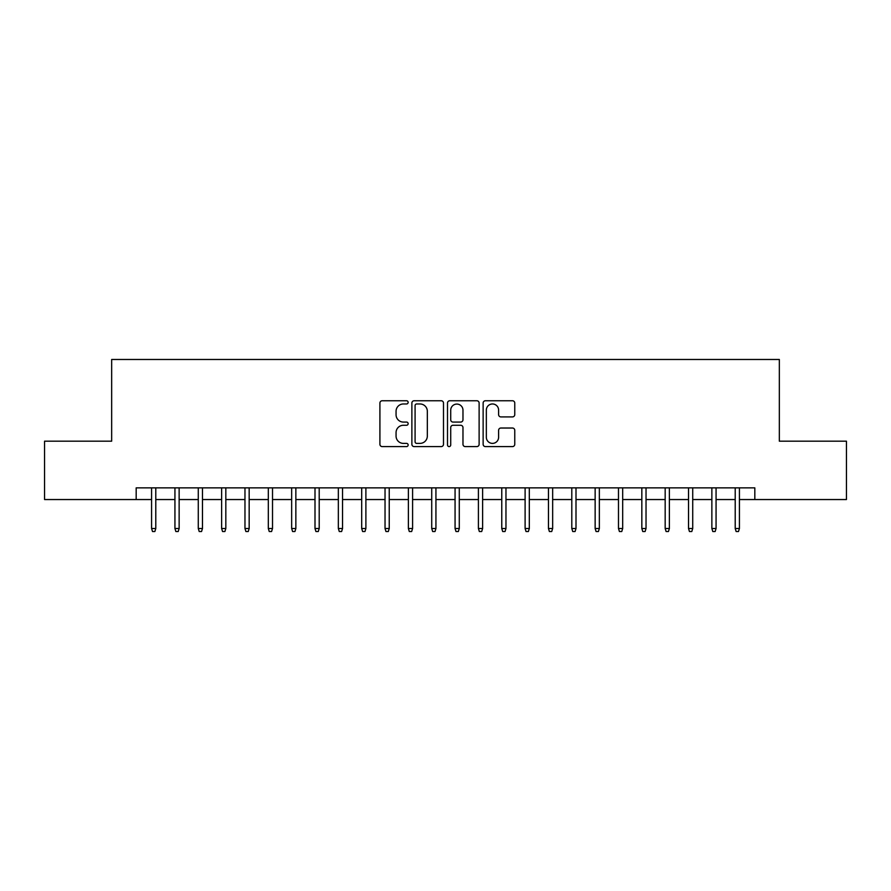 <?xml version="1.0" encoding="UTF-8"?>
<svg xmlns="http://www.w3.org/2000/svg" width="891" height="891" viewBox="0 0 891 891"><rect width="100%" height="100%" fill="white"/><g stroke="black" fill="none" stroke-linecap="round" stroke-linejoin="round"><path stroke-width="1.34" d="M408.145 402.364A1.604 1.604 0 0 0 406.541 400.761L382.194 400.761A2.294 2.294 0 0 0 379.911 403.044L379.911 444.297A2.294 2.294 0 0 0 382.194 446.591L406.541 446.591A1.604 1.604 0 0 0 408.145 444.988A1.604 1.604 0 0 0 406.541 443.384L403.389 443.384A7.328 7.328 0 0 1 396.061 436.044L396.061 432.614A7.328 7.328 0 0 1 403.389 425.274L406.541 425.274A1.604 1.604 0 0 0 408.145 423.671A1.604 1.604 0 0 0 406.541 422.067L403.389 422.067A7.328 7.328 0 0 1 396.061 414.738L396.061 411.297A7.328 7.328 0 0 1 403.389 403.968L406.541 403.968A1.604 1.604 0 0 0 408.145 402.364M512.47 416.91A2.294 2.294 0 0 0 514.764 414.616L514.764 403.044A2.294 2.294 0 0 0 512.47 400.761L485.428 400.761A2.294 2.294 0 0 0 483.134 403.044L483.134 444.297A2.294 2.294 0 0 0 485.428 446.591L512.47 446.591A2.294 2.294 0 0 0 514.764 444.297L514.764 430.32A2.294 2.294 0 0 0 512.47 428.025L500.898 428.025A2.294 2.294 0 0 0 498.604 430.32L498.604 437.247A6.126 6.126 0 0 1 492.478 443.384A6.126 6.126 0 0 1 486.341 437.247L486.341 410.094A6.126 6.126 0 0 1 492.478 403.968A6.126 6.126 0 0 1 498.604 410.094L498.604 414.616A2.294 2.294 0 0 0 500.898 416.91L512.47 416.91M136.178 499.539L44.55 499.539L44.55 441.179L111.665 441.179L111.665 359.474L779.335 359.474L779.335 441.179L846.45 441.179L846.45 499.539L754.822 499.539L754.822 487.867L136.178 487.867L136.178 499.539L151.581 499.539M443.495 403.044A2.294 2.294 0 0 0 441.201 400.761L414.159 400.761A2.294 2.294 0 0 0 411.876 403.044L411.876 444.297A2.294 2.294 0 0 0 414.159 446.591L441.201 446.591A2.294 2.294 0 0 0 443.495 444.297L443.495 403.044M449.799 400.761L476.841 400.761A2.294 2.294 0 0 1 479.124 403.044L479.124 444.297A2.294 2.294 0 0 1 476.841 446.591L465.269 446.591A2.294 2.294 0 0 1 462.975 444.297L462.975 427.569A2.294 2.294 0 0 0 460.68 425.274L453.007 425.274A2.294 2.294 0 0 0 450.712 427.569L450.712 444.988A1.604 1.604 0 0 1 449.109 446.591A1.604 1.604 0 0 1 447.505 444.988L447.505 403.044A2.294 2.294 0 0 1 449.799 400.761M155.791 499.539L174.937 499.539M179.136 499.539L198.281 499.539M202.48 499.539L221.625 499.539M225.824 499.539L244.969 499.539M249.168 499.539L268.314 499.539M272.512 499.539L291.658 499.539M295.857 499.539L315.002 499.539M319.201 499.539L338.346 499.539M342.545 499.539L361.69 499.539M365.889 499.539L385.035 499.539M389.233 499.539L408.379 499.539M412.589 499.539L431.723 499.539M435.933 499.539L455.067 499.539M459.277 499.539L478.411 499.539M482.621 499.539L501.767 499.539M505.965 499.539L525.111 499.539M529.31 499.539L548.455 499.539M552.654 499.539L571.799 499.539M575.998 499.539L595.143 499.539M599.342 499.539L618.488 499.539M622.686 499.539L641.832 499.539M646.031 499.539L665.176 499.539M669.375 499.539L688.52 499.539M692.719 499.539L711.864 499.539M716.063 499.539L735.209 499.539M739.419 499.539L754.822 499.539M416.687 403.968A1.604 1.604 0 0 0 415.083 405.572L415.083 441.78A1.604 1.604 0 0 0 416.687 443.384L420.006 443.384A7.328 7.328 0 0 0 427.335 436.044L427.335 411.297A7.328 7.328 0 0 0 420.006 403.968L416.687 403.968M462.975 410.205A6.126 6.126 0 0 0 456.838 404.08A6.126 6.126 0 0 0 450.712 410.205L450.712 419.772A2.294 2.294 0 0 0 453.007 422.067L460.68 422.067A2.294 2.294 0 0 0 462.975 419.772L462.975 410.205M151.581 528.497L152.517 531.526L154.856 531.526L155.791 528.497L151.581 528.497L151.581 487.867M155.791 528.497L155.791 487.867M174.937 528.497L175.861 531.526L178.2 531.526L179.136 528.497L174.937 528.497L174.937 487.867M179.136 528.497L179.136 487.867M198.281 528.497L199.205 531.526L201.544 531.526L202.48 528.497L198.281 528.497L198.281 487.867M202.48 528.497L202.48 487.867M221.625 528.497L222.561 531.526L224.888 531.526L225.824 528.497L221.625 528.497L221.625 487.867M225.824 528.497L225.824 487.867M244.969 528.497L245.905 531.526L248.233 531.526L249.168 528.497L244.969 528.497L244.969 487.867M249.168 528.497L249.168 487.867M268.314 528.497L269.249 531.526L271.577 531.526L272.512 528.497L268.314 528.497L268.314 487.867M272.512 528.497L272.512 487.867M291.658 528.497L292.593 531.526L294.921 531.526L295.857 528.497L291.658 528.497L291.658 487.867M295.857 528.497L295.857 487.867M315.002 528.497L315.937 531.526L318.265 531.526L319.201 528.497L315.002 528.497L315.002 487.867M319.201 528.497L319.201 487.867M338.346 528.497L339.282 531.526L341.609 531.526L342.545 528.497L338.346 528.497L338.346 487.867M342.545 528.497L342.545 487.867M361.69 528.497L362.626 531.526L364.965 531.526L365.889 528.497L361.69 528.497L361.69 487.867M365.889 528.497L365.889 487.867M385.035 528.497L385.97 531.526L388.309 531.526L389.233 528.497L385.035 528.497L385.035 487.867M389.233 528.497L389.233 487.867M408.379 528.497L409.314 531.526L411.653 531.526L412.589 528.497L408.379 528.497L408.379 487.867M412.589 528.497L412.589 487.867M431.723 528.497L432.658 531.526L434.997 531.526L435.933 528.497L431.723 528.497L431.723 487.867M435.933 528.497L435.933 487.867M455.067 528.497L456.003 531.526L458.342 531.526L459.277 528.497L455.067 528.497L455.067 487.867M459.277 528.497L459.277 487.867M478.411 528.497L479.347 531.526L481.686 531.526L482.621 528.497L478.411 528.497L478.411 487.867M482.621 528.497L482.621 487.867M501.767 528.497L502.691 531.526L505.03 531.526L505.965 528.497L501.767 528.497L501.767 487.867M505.965 528.497L505.965 487.867M525.111 528.497L526.035 531.526L528.374 531.526L529.31 528.497L525.111 528.497L525.111 487.867M529.31 528.497L529.31 487.867M548.455 528.497L549.391 531.526L551.718 531.526L552.654 528.497L548.455 528.497L548.455 487.867M552.654 528.497L552.654 487.867M571.799 528.497L572.735 531.526L575.063 531.526L575.998 528.497L571.799 528.497L571.799 487.867M575.998 528.497L575.998 487.867M595.143 528.497L596.079 531.526L598.407 531.526L599.342 528.497L595.143 528.497L595.143 487.867M599.342 528.497L599.342 487.867M618.488 528.497L619.423 531.526L621.751 531.526L622.686 528.497L618.488 528.497L618.488 487.867M622.686 528.497L622.686 487.867M641.832 528.497L642.767 531.526L645.095 531.526L646.031 528.497L641.832 528.497L641.832 487.867M646.031 528.497L646.031 487.867M665.176 528.497L666.112 531.526L668.439 531.526L669.375 528.497L665.176 528.497L665.176 487.867M669.375 528.497L669.375 487.867M688.52 528.497L689.456 531.526L691.795 531.526L692.719 528.497L688.52 528.497L688.52 487.867M692.719 528.497L692.719 487.867M711.864 528.497L712.8 531.526L715.139 531.526L716.063 528.497L711.864 528.497L711.864 487.867M716.063 528.497L716.063 487.867M735.209 528.497L736.144 531.526L738.483 531.526L739.419 528.497L735.209 528.497L735.209 487.867M739.419 528.497L739.419 487.867"/></g></svg>
